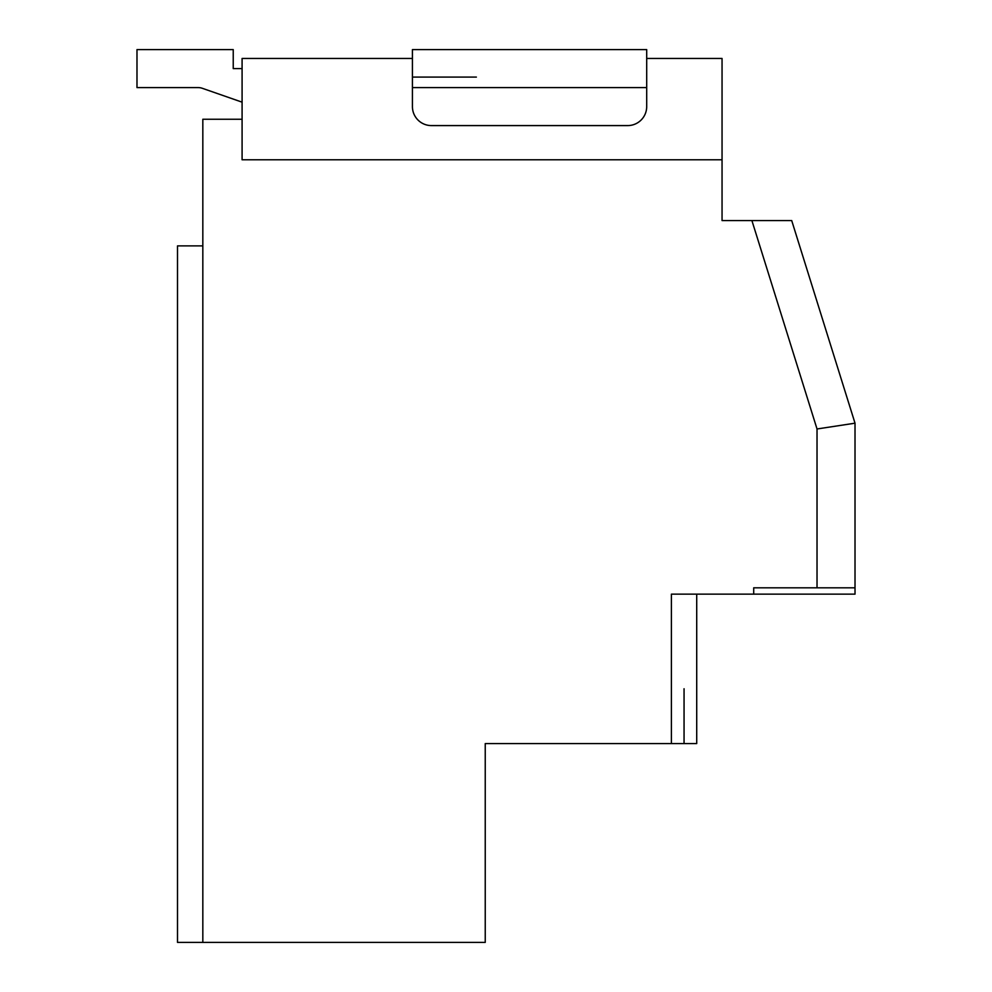 <?xml version="1.0" encoding="UTF-8"?>
<svg xmlns="http://www.w3.org/2000/svg" width="992" height="992" viewBox="0 0 992 992"><rect width="100%" height="100%" fill="white"/><g stroke="black" fill="none" stroke-linecap="round" stroke-linejoin="round"><path stroke-width="1.49" d="M177.506 730.918L177.506 942.4L202.827 942.4L177.506 942.4L177.506 245.892L177.506 730.918M412.424 49.6L646.697 49.6L646.697 106.59A18.997 18.997 -108.3 0 1 627.7 125.587L431.408 125.587A18.997 18.997 -108.3 0 1 412.424 106.59L412.424 49.6L646.697 49.6M412.424 77.091L476.371 77.091M202.331 88.3L242.085 102.164L242.085 68.597L233.232 68.597L233.232 49.6L136.983 49.6L136.983 87.594L198.152 87.594A12.66 12.66 91.7 0 1 202.331 88.3M485.237 803.098L485.237 743.578L586.545 743.578M753.709 587.81L753.709 594.146L855.017 594.146L855.017 423.187L855.017 587.81L753.709 587.81L753.709 594.146L671.398 594.146L671.398 743.578L485.237 743.578L485.237 942.4L202.827 942.4L202.827 245.892L177.506 245.892L177.506 936.064M671.398 743.578L696.719 743.578L696.719 688.746M412.424 58.466L242.085 58.466L242.085 159.774L722.052 159.774L722.052 220.559L791.703 220.559L855.017 423.187L791.703 220.559L855.017 423.187L817.024 428.978L817.024 587.81M684.058 688.746L684.058 743.578M202.827 245.892L202.827 119.251L242.085 119.251M696.719 743.578L696.719 594.146L696.719 743.578M722.052 159.774L722.052 58.466L646.697 58.466M855.017 587.81L855.017 423.187M646.697 87.594L412.424 87.594M751.899 220.559L817.024 428.978"/></g></svg>
